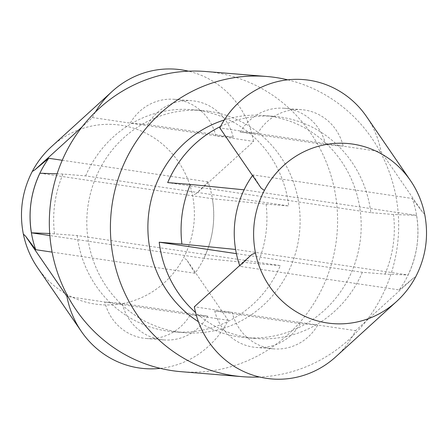 <?xml version="1.0" encoding="UTF-8"?>
<svg xmlns="http://www.w3.org/2000/svg" width="448" height="448" viewBox="0 0 448 448"><rect width="100%" height="100%" fill="white"/><g stroke="black" fill="none" stroke-linecap="round" stroke-linejoin="round"><path stroke-width="0.34" stroke-dasharray="2.24 1.68" d="M233.246 137.217A48.944 46.827 94.7 0 0 191.8 100.738A48.944 46.827 94.7 0 0 147.711 124.555L233.246 137.217L215.796 135.794A48.944 46.827 94.7 0 0 174.345 99.316A48.944 46.827 94.7 0 0 130.256 123.138L253.669 141.4L196.241 193.648L208.051 181.849A95.973 91.829 94.7 0 1 195.037 273.274L186.805 259.974L183.618 257.779A90.356 86.453 94.7 0 0 184.341 256.385C193.693 237.468 196.521 217.594 192.825 196.762A90.356 86.453 94.7 0 0 192.522 195.216A90.356 86.453 94.7 0 0 51.402 146.709M196.241 193.648L192.522 195.216M160.294 368.357A90.356 86.453 94.7 0 0 228.211 320.275L186.805 259.974M37.542 267.635A90.356 86.453 94.7 0 0 183.618 257.779M228.211 320.275L190.338 314.67A48.944 46.827 -85.3 0 1 146.25 338.486A48.944 46.827 -85.3 0 1 104.798 302.014L67.95 296.559M95.446 111.955A90.356 86.453 94.7 0 0 92.378 117.533L82.018 126.958M253.669 141.4A90.356 86.453 94.7 0 0 188.507 71.182M77.174 235.536A111.44 106.624 -85.3 0 0 173.942 331.822A111.44 106.624 -85.3 0 0 280.314 265.591L77.174 235.536L49.7 233.509M92.378 117.533L130.256 123.138L147.711 124.555M207.788 316.092L190.338 314.67L104.798 302.014L122.254 303.436L207.788 316.092A48.944 46.827 -85.3 0 1 163.699 339.909A48.944 46.827 -85.3 0 1 122.254 303.436M62.25 160.272L208.051 181.849M195.037 273.274L52.114 252.123M39.917 173.202L212.369 198.722C215.684 219.509 212.856 239.383 203.879 258.35L49.857 235.558M54.482 233.688C52.102 213.041 54.93 193.166 62.972 174.059L85.658 175.907L288.798 205.968L266.106 204.12L212.369 198.722M266.106 204.12C268.492 224.767 265.664 244.642 257.622 263.743L203.879 258.35M62.972 174.059L57.103 173.841M280.314 265.591L257.622 263.743M325.746 144.749L240.212 132.087A48.944 46.827 -85.3 0 1 284.301 108.27A48.944 46.827 -85.3 0 1 325.746 144.749L343.202 146.166L257.662 133.51A48.944 46.827 -85.3 0 1 301.75 109.693A48.944 46.827 -85.3 0 1 343.202 146.166L381.08 151.771A90.356 86.453 -85.3 0 0 366.582 116.659M240.212 132.087L257.662 133.51L219.789 127.904M300.289 323.624L214.754 310.968A48.944 46.827 94.7 0 0 256.2 347.441A48.944 46.827 94.7 0 0 300.289 323.624L317.744 325.046L232.204 312.385A48.944 46.827 94.7 0 0 273.655 348.863A48.944 46.827 94.7 0 0 317.744 325.046L355.622 330.646A90.356 86.453 -85.3 0 1 335.754 356.832M214.754 310.968L232.204 312.385L194.331 306.785M424.648 214.116L422.486 212.072L381.08 151.771M252.504 175.543A95.973 91.829 -85.3 0 1 252.963 174.905L412.25 198.475A95.973 91.829 -85.3 0 1 399.241 289.901L239.949 266.33A95.973 91.829 -85.3 0 1 239.669 265.53M252.963 174.905L261.195 188.205M422.486 212.072L412.25 198.475M399.241 289.901L413.05 278.398L355.622 330.646M251.759 254.531L239.949 266.33M413.05 278.398L415.744 276.679M244.121 189.834C235.144 208.796 232.316 228.676 235.631 249.458L408.083 274.977C417.054 256.01 419.882 236.135 416.567 215.348L244.076 189.829M236.376 253.635L362.342 272.272L385.028 274.12L408.083 274.977M385.028 274.12C393.07 255.018 395.898 235.138 393.518 214.497L416.567 215.348M220.5 126.526A111.44 106.624 -85.3 0 1 274.058 116.362A111.44 106.624 -85.3 0 1 280.711 117.124A111.44 106.624 -85.3 0 1 370.826 212.649L393.518 214.497M370.826 212.649L167.686 182.588M85.658 175.907A111.44 106.624 -85.3 0 1 192.03 109.682A111.44 106.624 -85.3 0 1 198.682 110.443A111.44 106.624 -85.3 0 1 288.798 205.968M209.154 111.294A111.44 106.624 -85.3 0 1 299.393 233.744A111.44 106.624 -85.3 0 1 184.414 332.674A111.44 106.624 -85.3 0 1 87.186 212.951A111.44 106.624 -85.3 0 1 202.502 110.533A111.44 106.624 -85.3 0 1 209.154 111.294M205.677 71.506A150.59 144.088 -85.3 0 1 214.67 72.537A150.59 144.088 -85.3 0 1 336.616 238.006A150.59 144.088 -85.3 0 1 181.233 371.7M287.706 79.822A150.59 144.088 -85.3 0 1 397.97 240.374A150.59 144.088 -85.3 0 1 259.493 376.998M224.308 119.969A111.44 106.624 -85.3 0 1 263.586 115.506A111.44 106.624 -85.3 0 1 270.239 116.273A111.44 106.624 -85.3 0 1 360.478 238.717A111.44 106.624 -85.3 0 1 245.498 337.646A111.44 106.624 -85.3 0 1 198.43 321.737M362.342 272.272A111.44 106.624 -85.3 0 1 255.97 338.498A111.44 106.624 -85.3 0 1 195.586 312.519M146.25 338.486L163.699 339.909M301.75 109.693L284.301 108.27M273.655 348.863L256.2 347.441M173.942 331.822L184.414 332.674M192.03 109.682L202.502 110.533M245.498 337.646L255.97 338.498M263.586 115.506L274.058 116.362M174.345 99.316L191.8 100.738"/><path stroke-width="0.67" d="M67.95 296.559L66.92 296.408A90.356 86.453 94.7 0 0 81.418 331.526A90.356 86.453 94.7 0 0 160.294 368.357M66.92 296.408L25.514 236.107L23.352 234.063A90.356 86.453 94.7 0 0 37.542 267.635L81.418 331.526M82.018 126.958L34.95 169.786L32.256 171.5A90.356 86.453 94.7 0 0 31.534 172.894C22.182 191.811 19.354 211.686 23.05 232.518A90.356 86.453 94.7 0 0 23.352 234.063M188.507 71.182A90.356 86.453 94.7 0 0 112.246 91.347A90.356 86.453 94.7 0 0 95.446 111.955M112.246 91.347L51.402 146.709A90.356 86.453 94.7 0 0 32.256 171.5M25.514 236.107L35.75 249.704A95.973 91.829 94.7 0 1 48.759 158.278L34.95 169.786M48.759 158.278L62.25 160.272M52.114 252.123L35.75 249.704M49.857 235.558L31.433 232.831C28.118 212.044 30.946 192.17 39.917 173.202L57.103 173.841M49.7 233.509L31.433 232.831M264.382 190.4L261.195 188.205L219.789 127.904A90.356 86.453 -85.3 0 1 366.582 116.659L410.458 180.544A90.356 86.453 -85.3 0 1 424.648 214.116A90.356 86.453 -85.3 0 1 424.95 215.662C428.646 236.51 425.813 256.385 416.466 275.285A90.356 86.453 -85.3 0 1 415.744 276.679A90.356 86.453 -85.3 0 1 396.598 301.47A90.356 86.453 -85.3 0 1 255.478 252.963A90.356 86.453 -85.3 0 1 255.175 251.423C251.485 230.569 254.313 210.694 263.659 191.794A90.356 86.453 -85.3 0 1 264.382 190.4A90.356 86.453 -85.3 0 1 410.458 180.544M396.598 301.47L335.754 356.832A90.356 86.453 -85.3 0 1 194.331 306.785L251.759 254.531L255.478 252.963M220.5 126.526A111.44 106.624 -85.3 0 0 167.686 182.588L190.378 184.436L244.121 189.834M190.378 184.436C182.336 203.538 179.508 223.412 181.894 244.059L235.631 249.458M195.586 312.519A111.44 106.624 -85.3 0 1 159.202 242.211L181.894 244.059M159.202 242.211L236.376 253.635M259.493 376.998A150.59 144.088 -85.3 0 1 242.323 376.673L181.233 371.7A150.59 144.088 -85.3 0 1 49.846 209.91A150.59 144.088 -85.3 0 1 205.677 71.506L266.767 76.485A150.59 144.088 -85.3 0 1 275.755 77.515A150.59 144.088 -85.3 0 1 287.706 79.822M242.323 376.673A150.59 144.088 -85.3 0 1 110.93 214.883A150.59 144.088 -85.3 0 1 266.767 76.485M198.43 321.737A111.44 106.624 -85.3 0 1 148.831 212.559A111.44 106.624 -85.3 0 1 224.308 119.969M239.669 265.53A95.973 91.829 -85.3 0 1 252.504 175.543"/></g></svg>
